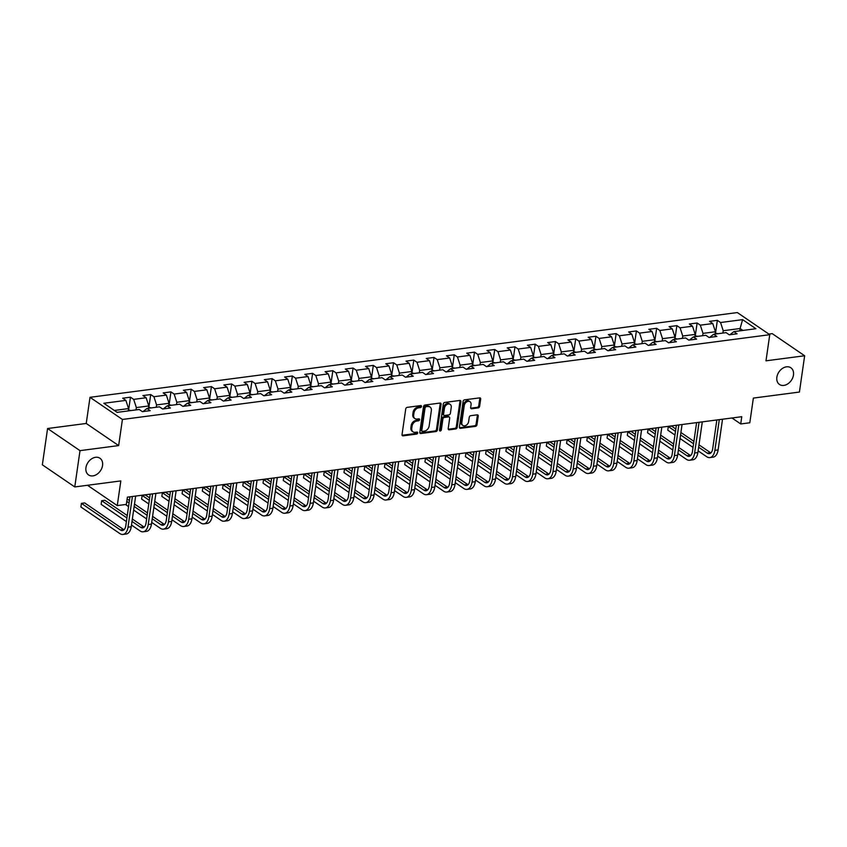 <?xml version="1.0" encoding="UTF-8"?>
<svg xmlns="http://www.w3.org/2000/svg" width="847" height="847" viewBox="0 0 847 847"><rect width="100%" height="100%" fill="white"/><g stroke="black" fill="none" stroke-linecap="round" stroke-linejoin="round"><path stroke-width="1.27" d="M421.488 406.465A1.08 0.805 124.3 0 0 420.747 405.575L407.216 407.354A1.546 1.143 124.3 0 0 405.734 408.942L402.039 434.596A1.546 1.143 124.3 0 0 403.108 435.856L416.639 434.077A1.08 0.805 124.3 0 0 416.925 432.086L415.178 432.319A4.966 3.674 124.3 0 1 413.029 431.854A4.966 3.674 124.3 0 1 411.758 428.286L412.066 426.147A4.966 3.674 124.3 0 1 416.798 421.054L418.545 420.832A1.08 0.805 124.3 0 0 418.831 418.831L417.084 419.064A4.966 3.674 124.3 0 1 414.945 418.598A4.966 3.674 124.3 0 1 413.664 415.041L413.971 412.902A4.966 3.674 124.3 0 1 418.704 407.809L420.461 407.576A1.08 0.805 124.3 0 0 421.488 406.465M414.945 418.598L414.067 418.005A4.966 3.674 124.3 0 1 412.785 414.437L413.092 412.298A4.966 3.674 124.3 0 1 417.825 407.206L419.583 406.973A1.08 0.805 124.3 0 0 420.62 405.597M402.103 435.263A1.546 1.143 124.3 0 0 402.23 435.252L415.761 433.484A1.08 0.805 124.3 0 0 416.798 432.108M413.029 431.854L412.161 431.25A4.966 3.674 124.3 0 1 410.88 427.693L411.187 425.554A4.966 3.674 124.3 0 1 415.919 420.461L417.666 420.228A1.08 0.805 124.3 0 0 418.714 418.852M776.868 377.201A10.111 7.485 124.3 0 0 779.473 384.464A10.111 7.485 124.3 0 0 787.922 383.786A10.111 7.485 124.3 0 0 793.47 375.03A10.111 7.485 124.3 0 0 790.865 367.767A10.111 7.485 124.3 0 0 782.416 368.445A10.111 7.485 124.3 0 0 776.868 377.201M85.949 467.671A10.111 7.485 124.3 0 0 88.554 474.934A10.111 7.485 124.3 0 0 97.003 474.256A10.111 7.485 124.3 0 0 102.551 465.501A10.111 7.485 124.3 0 0 99.946 458.238A10.111 7.485 124.3 0 0 91.497 458.915A10.111 7.485 124.3 0 0 85.949 467.671M478.153 407.915A1.546 1.143 124.3 0 0 479.635 406.327L480.673 399.128A1.546 1.143 124.3 0 0 479.603 397.878L464.58 399.837A1.546 1.143 124.3 0 0 463.097 401.436L459.402 427.079A1.546 1.143 124.3 0 0 460.472 428.338L475.495 426.369A1.546 1.143 124.3 0 0 476.977 424.781L478.227 416.089A1.546 1.143 124.3 0 0 477.157 414.829L470.731 415.676A1.546 1.143 124.3 0 0 469.249 417.264L468.635 421.573A4.15 3.07 124.3 0 1 466.348 425.173A4.15 3.07 124.3 0 1 462.886 425.448A4.15 3.07 124.3 0 1 461.816 422.473L464.251 405.586A4.15 3.07 124.3 0 1 466.528 401.986A4.15 3.07 124.3 0 1 470 401.711A4.15 3.07 124.3 0 1 471.059 404.686L470.657 407.502A1.546 1.143 124.3 0 0 471.726 408.762L478.153 407.915L477.285 407.322A1.546 1.143 124.3 0 0 478.756 405.734L479.794 398.535A1.546 1.143 124.3 0 0 479.741 397.868M79.999 450.646L118.654 445.586L86.235 423.458L47.58 428.518L79.999 450.646L74.769 486.94L120.825 480.916L117.267 505.595L126.351 504.399L127.389 497.147L741.771 416.703L740.733 423.955L749.807 422.769L753.364 398.09L799.42 392.055L804.65 355.761L772.231 333.633L768.854 334.078M118.654 445.586L122.423 419.456L769.754 334.692L765.995 360.822L804.65 355.761M441.075 404.315A1.546 1.143 124.3 0 0 440.006 403.056L424.982 405.025A1.546 1.143 124.3 0 0 423.5 406.613L419.805 432.266A1.546 1.143 124.3 0 0 420.874 433.526L435.898 431.557A1.546 1.143 124.3 0 0 437.37 429.969L441.075 404.315L440.196 403.723A1.546 1.143 124.3 0 0 440.133 403.045M444.781 402.431L459.805 400.462A1.546 1.143 124.3 0 1 460.874 401.722L457.179 427.375A1.546 1.143 124.3 0 1 455.697 428.963L449.27 429.81A1.546 1.143 124.3 0 1 448.201 428.55L449.693 418.143A1.546 1.143 124.3 0 0 448.624 416.893L444.368 417.444A1.546 1.143 124.3 0 0 442.886 419.043L441.329 429.874A1.08 0.805 124.3 0 1 439.54 430.107L443.299 404.03A1.546 1.143 124.3 0 1 444.781 402.431M74.769 486.94L42.35 464.812L47.58 428.518M122.423 419.456L90.004 397.317L737.335 312.564L769.754 334.692M715.514 333.115L717.356 320.346L709.574 321.362L712.772 323.543L700.321 325.174L697.123 322.993L689.331 324.009L692.528 326.201L680.077 327.831L676.88 325.64L669.098 326.667L672.296 328.848L659.845 330.478L656.647 328.297L648.866 329.314L652.063 331.495L639.601 333.125L636.404 330.944L628.622 331.96L631.82 334.142L619.369 335.783L616.171 333.591L608.39 334.618L611.587 336.799L599.125 338.429L595.928 336.248L588.146 337.265L591.344 339.446L578.893 341.076L575.695 338.895L567.913 339.912L571.111 342.093L558.66 343.723L555.463 341.542L547.67 342.559L550.868 344.75L538.417 346.381L535.219 344.189L527.437 345.216L530.635 347.397L518.184 349.028L514.987 346.847L507.205 347.863L510.402 350.044L497.941 351.674L494.743 349.493L486.961 350.51L490.159 352.691L477.708 354.321L474.511 352.14L466.729 353.167L469.926 355.348L457.465 356.979L454.267 354.798L446.485 355.814L449.683 357.995L437.232 359.626L434.035 357.445L426.253 358.461L429.45 360.642L416.999 362.272L413.802 360.091L406.009 361.108L409.207 363.299L396.756 364.93L393.559 362.738L385.777 363.765L388.974 365.946L376.523 367.577L373.326 365.396L365.533 366.412L368.741 368.593L356.28 370.224L353.083 368.043L345.301 369.059L348.498 371.24L336.047 372.871L332.85 370.69L325.068 371.706L328.265 373.898L315.804 375.528L312.607 373.347L304.825 374.363L308.022 376.544L295.571 378.175L292.374 375.994L284.592 377.01L287.789 379.191L275.339 380.822L272.141 378.641L264.349 379.657L267.546 381.849L255.095 383.479L251.898 381.288L244.116 382.315L247.313 384.496L234.863 386.126L231.665 383.945L223.873 384.962L227.081 387.143L214.619 388.773L211.422 386.592L203.64 387.608L206.837 389.789L194.387 391.42L191.189 389.239L183.407 390.255L186.605 392.447L174.143 394.077L170.946 391.886L163.164 392.913L166.361 395.094L153.91 396.724L150.713 394.543L142.931 395.56L146.129 397.741L133.678 399.371L130.47 397.19L122.688 398.206L125.885 400.387L103.832 403.278L117.151 412.373L139.204 409.482L142.402 411.663L150.184 410.647L146.986 408.466L143.027 411.589M717.356 320.346L720.553 322.527L742.607 319.637L755.926 328.731L733.873 331.622L737.07 333.803L729.288 334.819L726.091 332.638L713.64 334.269L716.837 336.45L709.045 337.477L705.847 335.285L693.397 336.915L696.594 339.107L688.812 340.123L685.615 337.942L673.164 339.573L676.361 341.754L668.579 342.77L665.382 340.589L652.921 342.22L656.118 344.401L648.336 345.417L645.139 343.236L632.688 344.867L635.885 347.048L628.103 348.075L624.906 345.894L612.445 347.524L615.642 349.705L607.86 350.722L604.663 348.541L592.212 350.171L595.409 352.352L587.627 353.368L584.43 351.187L571.979 352.818L575.177 354.999L567.384 356.026L564.187 353.834L551.736 355.465L554.933 357.656L547.151 358.673L543.954 356.492L531.503 358.122L534.701 360.303L526.919 361.32L523.711 359.139L511.26 360.769L514.457 362.95L506.675 363.966L503.478 361.785L491.027 363.416L494.225 365.597L486.443 366.624L483.245 364.432L470.784 366.063L473.981 368.254L466.199 369.271L463.002 367.09L450.551 368.72L453.748 370.901L445.967 371.918L442.769 369.737L430.308 371.367L433.516 373.548L425.723 374.575L422.526 372.384L410.075 374.014L413.272 376.206L405.491 377.222L402.293 375.041L389.842 376.671L393.04 378.853L385.258 379.869L382.05 377.688L369.599 379.318L372.796 381.499L365.015 382.516L361.817 380.335L349.366 381.965L352.564 384.146L344.782 385.173L341.585 382.982L329.123 384.612L332.32 386.804L324.539 387.82L321.341 385.639L308.89 387.27L312.088 389.451L304.306 390.467L301.108 388.286L288.647 389.916L291.855 392.097L284.063 393.114L280.865 390.933L268.414 392.563L271.612 394.744L263.83 395.771L260.632 393.59L248.182 395.221L251.379 397.402L243.587 398.418L240.389 396.237L227.938 397.868L231.136 400.049L223.354 401.065L220.156 398.884L207.706 400.515L210.903 402.696L203.121 403.723L199.924 401.531L187.462 403.161L190.66 405.353L182.878 406.369L179.68 404.188L167.23 405.819L170.427 408L162.645 409.016L159.448 406.835L146.986 408.466M702.65 335.708L702.989 333.379L715.44 331.749L715.101 334.078M715.44 331.749L712.772 323.543M702.989 333.379L700.321 325.174M713.64 334.269L709.67 337.392M682.407 338.355L682.746 336.026L695.196 334.396L694.868 336.725M695.196 334.396L692.528 326.201M682.746 336.026L680.077 327.831M693.397 336.915L689.426 340.039M662.174 341.013L662.513 338.673L674.964 337.042L674.625 339.382M674.964 337.042L672.296 328.848M662.513 338.673L659.845 330.478M673.164 339.573L669.194 342.696M641.941 343.66L642.27 341.33L654.731 339.7L654.392 342.029M654.731 339.7L652.063 331.495M642.27 341.33L639.601 333.125M652.921 342.22L648.95 345.343M621.698 346.307L622.037 343.977L634.488 342.347L634.149 344.676M634.488 342.347L631.82 334.142M622.037 343.977L619.369 335.783M632.688 344.867L628.718 347.99M601.465 348.953L601.793 346.624L614.255 344.994L613.916 347.323M614.255 344.994L611.587 336.799M601.793 346.624L599.125 338.429M612.445 347.524L608.485 350.637M581.222 351.611L581.561 349.282L594.012 347.651L593.683 349.98M594.012 347.651L591.344 339.446M581.561 349.282L578.893 341.076M592.212 350.171L588.242 353.294M560.989 354.258L561.328 351.928L573.779 350.298L573.44 352.627M573.779 350.298L571.111 342.093M561.328 351.928L558.66 343.723M571.979 352.818L568.009 355.941M540.746 356.905L541.085 354.575L553.536 352.945L553.207 355.274M553.536 352.945L550.868 344.75M541.085 354.575L538.417 346.381M551.736 355.465L547.765 358.588M520.513 359.562L520.852 357.222L533.303 355.592L532.964 357.921M533.303 355.592L530.635 347.397M520.852 357.222L518.184 349.028M531.503 358.122L527.533 361.235M500.281 362.209L500.609 359.88L513.07 358.249L512.731 360.578M513.07 358.249L510.402 350.044M500.609 359.88L497.941 351.674M511.26 360.769L507.289 363.892M480.037 364.856L480.376 362.527L492.827 360.896L492.488 363.225M492.827 360.896L490.159 352.691M480.376 362.527L477.708 354.321M491.027 363.416L487.057 366.539M459.805 367.503L460.133 365.173L472.594 363.543L472.255 365.872M472.594 363.543L469.926 355.348M460.133 365.173L457.465 356.979M470.784 366.063L466.813 369.186M439.561 370.16L439.9 367.831L452.351 366.19L452.023 368.53M452.351 366.19L449.683 357.995M439.9 367.831L437.232 359.626M450.551 368.72L446.581 371.844M419.329 372.807L419.667 370.478L432.118 368.847L431.779 371.177M432.118 368.847L429.45 360.642M419.667 370.478L416.999 362.272M430.308 371.367L426.348 374.49M399.085 375.454L399.424 373.125L411.875 371.494L411.547 373.823M411.875 371.494L409.207 363.299M399.424 373.125L396.756 364.93M410.075 374.014L406.105 377.137M378.853 378.101L379.191 375.772L391.642 374.141L391.303 376.47M391.642 374.141L388.974 365.946M379.191 375.772L376.523 367.577M389.842 376.671L385.872 379.784M358.62 380.758L358.948 378.429L371.41 376.799L371.071 379.128M371.41 376.799L368.741 368.593M358.948 378.429L356.28 370.224M369.599 379.318L365.629 382.442M338.377 383.405L338.715 381.076L351.166 379.445L350.827 381.775M351.166 379.445L348.498 371.24M338.715 381.076L336.047 372.871M349.366 381.965L345.396 385.089M318.144 386.052L318.472 383.723L330.933 382.092L330.595 384.422M330.933 382.092L328.265 373.898M318.472 383.723L315.804 375.528M329.123 384.612L325.153 387.735M297.9 388.709L298.239 386.37L310.69 384.739L310.362 387.079M310.69 384.739L308.022 376.544M298.239 386.37L295.571 378.175M308.89 387.27L304.92 390.393M277.668 391.356L278.007 389.027L290.457 387.397L290.119 389.726M290.457 387.397L287.789 379.191M278.007 389.027L275.339 380.822M288.647 389.916L284.687 393.04M257.424 394.003L257.763 391.674L270.214 390.043L269.886 392.373M270.214 390.043L267.546 381.849M257.763 391.674L255.095 383.479M268.414 392.563L264.444 395.687M237.192 396.65L237.531 394.321L249.981 392.69L249.643 395.02M249.981 392.69L247.313 384.496M237.531 394.321L234.863 386.126M248.182 395.221L244.211 398.334M216.959 399.308L217.287 396.978L229.749 395.348L229.41 397.677M229.749 395.348L227.081 387.143M217.287 396.978L214.619 388.773M227.938 397.868L223.968 400.991M196.716 401.954L197.055 399.625L209.505 397.995L209.167 400.324M209.505 397.995L206.837 389.789M197.055 399.625L194.387 391.42M207.706 400.515L203.735 403.638M176.483 404.601L176.811 402.272L189.273 400.642L188.934 402.971M189.273 400.642L186.605 392.447M176.811 402.272L174.143 394.077M187.462 403.161L183.492 406.285M156.24 407.259L156.579 404.919L169.029 403.288L168.691 405.628M169.029 403.288L166.361 395.094M156.579 404.919L153.91 396.724M167.23 405.819L163.259 408.942M136.007 409.906L136.346 407.576L148.797 405.946L148.458 408.275M148.797 405.946L146.129 397.741M136.346 407.576L133.678 399.371M114.345 410.456L128.553 408.593L128.225 410.922M128.553 408.593L125.885 400.387M86.235 423.458L90.004 397.317M731.977 417.984L740.733 423.955M87.506 485.278L117.267 505.595M739.749 330.849L740.087 328.52L723.222 330.732L722.883 333.062M742.893 330.436L740.087 328.52L742.607 319.637M723.222 330.732L720.553 322.527M733.873 331.622L729.902 334.745M128.638 409.959L130.47 397.19M148.871 407.312L150.713 394.543M169.114 404.665L170.946 391.886M189.347 402.007L191.189 389.239M209.58 399.361L211.422 386.592M229.823 396.714L231.665 383.945M250.056 394.067L251.898 381.288M270.299 391.409L272.141 378.641M290.532 388.762L292.374 375.994M310.775 386.116L312.607 373.347M331.008 383.458L332.85 370.69M351.24 380.811L353.083 368.043M371.484 378.164L373.326 365.396M391.716 375.517L393.559 362.738M411.96 372.86L413.802 360.091M432.192 370.213L434.035 357.445M452.436 367.566L454.267 354.798M472.668 364.909L474.511 352.14M492.901 362.262L494.743 349.493M513.144 359.615L514.987 346.847M533.377 356.968L535.219 344.189M553.62 354.311L555.463 341.542M573.853 351.664L575.695 338.895M594.096 349.017L595.928 336.248M614.329 346.359L616.171 333.591M634.562 343.713L636.404 330.944M654.805 341.066L656.647 328.297M675.038 338.419L676.88 325.64M695.281 335.761L697.123 322.993M419.858 432.933A1.546 1.143 124.3 0 0 419.996 432.933L435.019 430.964A1.546 1.143 124.3 0 0 436.501 429.365L440.196 403.723M426.094 406.835A1.08 0.805 124.3 0 0 425.056 407.947L421.806 430.467A1.08 0.805 124.3 0 0 422.558 431.345L424.4 431.102A4.966 3.674 124.3 0 0 429.133 426.009L431.356 410.626A4.966 3.674 124.3 0 0 430.075 407.058A4.966 3.674 124.3 0 0 427.936 406.592L425.215 406.242A1.08 0.805 124.3 0 0 424.178 407.354L425.056 407.947M422.092 431.25L421.213 430.647A1.08 0.805 124.3 0 1 420.938 429.874L424.178 407.354M430.075 407.058L429.196 406.465A4.966 3.674 124.3 0 0 427.057 405.999L427.936 406.592M425.215 406.242L427.057 405.999M448.254 429.217A1.546 1.143 124.3 0 0 448.391 429.207L454.818 428.37A1.546 1.143 124.3 0 0 456.3 426.782L459.995 401.129A1.546 1.143 124.3 0 0 459.932 400.462M449.302 417.031L448.423 416.438A1.546 1.143 124.3 0 0 447.756 416.29L443.489 416.851A1.546 1.143 124.3 0 0 442.007 418.439L440.451 429.27L441.329 429.874M439.54 430.361A1.08 0.805 124.3 0 0 440.451 429.27M451.25 407.354A4.15 3.07 124.3 0 0 450.18 404.379A4.15 3.07 124.3 0 0 446.718 404.654A4.15 3.07 124.3 0 0 444.442 408.243L443.584 414.194A1.546 1.143 124.3 0 0 444.654 415.454L448.921 414.892A1.546 1.143 124.3 0 0 450.392 413.304L451.25 407.354M450.18 404.379L449.312 403.775A4.15 3.07 124.3 0 0 445.84 404.051A4.15 3.07 124.3 0 0 443.563 407.651L444.442 408.243M443.987 415.305L443.108 414.712A1.546 1.143 124.3 0 1 442.706 413.601L443.563 407.651M470.72 408.169A1.546 1.143 124.3 0 0 470.847 408.159L477.285 407.322M470 401.711L469.122 401.107A4.15 3.07 124.3 0 0 465.649 401.393A4.15 3.07 124.3 0 0 463.373 404.982L464.251 405.586M462.886 425.448L462.007 424.845A4.15 3.07 124.3 0 1 460.937 421.87L463.373 404.982M459.466 427.756A1.546 1.143 124.3 0 0 459.593 427.746L474.616 425.776A1.546 1.143 124.3 0 0 476.099 424.188L477.348 415.496A1.546 1.143 124.3 0 0 477.295 414.818M131.137 410.541L128.352 410.001M123.99 529.756A7.898 4.426 82.5 0 1 123.609 529.534L84.668 502.938L81.418 503.362L80.899 506.993L119.851 533.578A11.847 6.638 -97.5 0 0 122.953 534.436A11.847 6.638 -97.5 0 0 127.992 527.183L132.407 496.49M122.953 534.436L126.192 534.012A11.847 6.638 -97.5 0 0 131.232 526.76L135.658 496.067M129.962 496.808L125.801 525.691A7.898 4.426 82.5 0 1 122.444 530.529A7.898 4.426 82.5 0 1 120.369 529.957L81.418 503.362L80.899 506.993M151.369 407.894L148.596 407.343M171.602 405.247L168.828 404.697M131.476 525.055L140.083 530.931A11.847 6.638 -97.5 0 0 143.196 531.789A11.847 6.638 -97.5 0 0 148.225 524.526L152.651 493.833M143.196 531.789L146.436 531.365A11.847 6.638 -97.5 0 0 151.465 524.102L155.89 493.409M150.194 494.161L146.033 523.033A7.898 4.426 82.5 0 1 142.677 527.872A7.898 4.426 82.5 0 1 140.602 527.3L131.994 521.424M144.223 527.109A7.898 4.426 82.5 0 1 143.852 526.876L132.344 519.02M127.262 515.548L104.901 500.291L101.661 500.715L101.142 504.346L126.383 521.583M126.912 517.951L101.661 500.715L101.142 504.346M151.708 522.408L160.316 528.284A11.847 6.638 -97.5 0 0 163.429 529.142A11.847 6.638 -97.5 0 0 168.458 521.879L172.883 491.186M163.429 529.142L166.668 528.719A11.847 6.638 -97.5 0 0 171.708 521.456L176.123 490.762M170.438 491.514L166.266 520.386A7.898 4.426 82.5 0 1 162.92 525.225A7.898 4.426 82.5 0 1 160.845 524.653L152.238 518.777M164.466 524.462A7.898 4.426 82.5 0 1 164.085 524.229L152.576 516.374M147.494 512.901L134.504 504.039M129.422 500.566L127.124 498.999M147.145 515.304L134.154 506.432M129.072 502.959L126.775 501.403M125.504 504.516L128.543 506.591M133.635 510.063L146.626 518.936M191.846 402.59L189.072 402.05M212.078 399.943L209.304 399.403M232.322 397.296L229.537 396.745M171.952 519.762L180.559 525.638A11.847 6.638 -97.5 0 0 183.661 526.495A11.847 6.638 -97.5 0 0 188.701 519.232L193.127 488.539M183.661 526.495L186.912 526.061A11.847 6.638 -97.5 0 0 191.941 518.809L196.366 488.116M190.67 488.857L186.509 517.739A7.898 4.426 82.5 0 1 183.153 522.578A7.898 4.426 82.5 0 1 181.078 522.006L172.47 516.13M184.699 521.805A7.898 4.426 82.5 0 1 184.328 521.583L172.82 513.727M167.727 510.254L154.747 501.382M149.654 497.909L145.377 494.997L142.137 495.421L141.608 499.042L148.786 503.944M167.388 512.657L154.398 503.785M149.305 500.312L142.137 495.421L141.608 499.042M153.868 507.417L166.859 516.289M192.184 517.104L200.792 522.98A11.847 6.638 -97.5 0 0 203.905 523.838A11.847 6.638 -97.5 0 0 208.934 516.585L213.359 485.892M203.905 523.838L207.144 523.414A11.847 6.638 -97.5 0 0 212.184 516.162L216.599 485.469M210.903 486.21L206.742 515.082A7.898 4.426 82.5 0 1 203.386 519.92A7.898 4.426 82.5 0 1 201.321 519.359L192.714 513.473M204.942 519.158A7.898 4.426 82.5 0 1 204.561 518.925L193.052 511.08M187.97 507.607L174.98 498.735M169.887 495.262L165.62 492.34L162.37 492.763L161.851 496.395L169.019 501.297M187.621 510L174.63 501.138M169.548 497.665L162.37 492.763L161.851 496.395M174.111 504.77L187.102 513.631M212.428 514.457L221.035 520.333A11.847 6.638 -97.5 0 0 224.137 521.191A11.847 6.638 -97.5 0 0 229.177 513.928L233.592 483.235M224.137 521.191L227.388 520.767A11.847 6.638 -97.5 0 0 232.417 513.504L236.842 482.811M231.146 483.563L226.985 512.435A7.898 4.426 82.5 0 1 223.629 517.273A7.898 4.426 82.5 0 1 221.554 516.702L212.946 510.826M225.175 516.511A7.898 4.426 82.5 0 1 224.804 516.278L213.296 508.422M208.203 504.95L195.212 496.088M190.13 492.615L185.853 489.693L182.613 490.117L182.084 493.748L189.262 498.639M207.864 507.353L194.874 498.491M189.781 495.019L182.613 490.117L182.084 493.748M194.344 502.112L207.335 510.985M232.66 511.81L241.268 517.686A11.847 6.638 -97.5 0 0 244.381 518.544A11.847 6.638 -97.5 0 0 249.41 511.281L253.835 480.588M244.381 518.544L247.62 518.12A11.847 6.638 -97.5 0 0 252.65 510.857L257.075 480.164M251.379 480.905L247.218 509.788A7.898 4.426 82.5 0 1 243.862 514.627A7.898 4.426 82.5 0 1 241.797 514.055L233.19 508.179M245.418 513.854A7.898 4.426 82.5 0 1 245.037 513.631L233.528 505.775M228.446 502.303L215.456 493.43M210.363 489.958L206.086 487.046L202.846 487.47L202.327 491.101L209.495 495.993M228.097 504.706L215.106 495.834M210.024 492.361L202.846 487.47L202.327 491.101M214.587 499.465L227.578 508.338M252.904 509.153L261.511 515.04A11.847 6.638 -97.5 0 0 264.613 515.887A11.847 6.638 -97.5 0 0 269.653 508.634L274.068 477.941M264.613 515.887L267.853 515.463A11.847 6.638 -97.5 0 0 272.893 508.211L277.318 477.517M271.622 478.259L267.461 507.141A7.898 4.426 82.5 0 1 264.105 511.98A7.898 4.426 82.5 0 1 262.03 511.408L253.422 505.532M265.651 511.207A7.898 4.426 82.5 0 1 265.27 510.985L253.772 503.129M248.679 499.656L235.688 490.784M230.606 487.311L226.329 484.389L223.089 484.823L222.56 488.444L229.738 493.346M248.33 502.059L235.35 493.187M230.257 489.714L223.089 484.823L222.56 488.444M234.82 496.818L247.811 505.68M273.136 506.506L281.744 512.382A11.847 6.638 -97.5 0 0 284.857 513.24A11.847 6.638 -97.5 0 0 289.886 505.987L294.311 475.283M284.857 513.24L288.096 512.816A11.847 6.638 -97.5 0 0 293.126 505.553L297.551 474.86M291.855 475.612L287.694 504.484A7.898 4.426 82.5 0 1 284.338 509.322A7.898 4.426 82.5 0 1 282.263 508.751L273.655 502.874M285.884 508.56A7.898 4.426 82.5 0 1 285.513 508.327L274.005 500.471M268.923 496.998L255.932 488.137M250.839 484.664L246.562 481.742L243.322 482.165L242.803 485.797L249.971 490.699M268.573 499.402L255.582 490.54M250.49 487.067L243.322 482.165L242.803 485.797M255.063 494.172L268.044 503.033M293.369 503.859L301.987 509.735A11.847 6.638 -97.5 0 0 305.089 510.593A11.847 6.638 -97.5 0 0 310.118 503.33L314.544 472.637M305.089 510.593L308.329 510.169A11.847 6.638 -97.5 0 0 313.369 502.906L317.784 472.213M312.098 472.965L307.937 501.837A7.898 4.426 82.5 0 1 304.581 506.675A7.898 4.426 82.5 0 1 302.506 506.104L293.898 500.228M306.127 505.913A7.898 4.426 82.5 0 1 305.746 505.68L294.248 497.824M289.155 494.352L276.164 485.49M271.082 482.017L266.805 479.095L263.555 479.518L263.036 483.15L270.214 488.041M288.806 496.755L275.815 487.883M270.733 484.41L263.555 479.518L263.036 483.15M275.296 491.514L288.287 500.386M313.612 501.212L322.22 507.088A11.847 6.638 -97.5 0 0 325.322 507.946A11.847 6.638 -97.5 0 0 330.362 500.683L334.787 469.99M325.322 507.946L328.572 507.512A11.847 6.638 -97.5 0 0 333.602 500.259L338.027 469.566M332.331 470.307L328.17 499.19A7.898 4.426 82.5 0 1 324.814 504.029A7.898 4.426 82.5 0 1 322.739 503.457L314.131 497.581M326.36 503.256A7.898 4.426 82.5 0 1 325.989 503.033L314.481 495.177M309.388 491.705L296.408 482.832M291.315 479.36L287.038 476.448L283.798 476.872L283.269 480.493L290.447 485.395M309.049 494.108L296.058 485.236M290.966 481.763L283.798 476.872L283.269 480.493M295.529 488.867L308.52 497.74M333.845 498.555L342.453 504.431A11.847 6.638 -97.5 0 0 345.565 505.288A11.847 6.638 -97.5 0 0 350.594 498.036L355.02 467.343M345.565 505.288L348.805 504.865A11.847 6.638 -97.5 0 0 353.845 497.613L358.26 466.919M352.564 467.66L348.403 496.533A7.898 4.426 82.5 0 1 345.047 501.382A7.898 4.426 82.5 0 1 342.982 500.81L334.374 494.934M346.603 500.609A7.898 4.426 82.5 0 1 346.222 500.376L334.713 492.531M329.631 489.058L316.64 480.185M311.548 476.713L307.281 473.791L304.031 474.214L303.512 477.846L310.68 482.748M329.282 491.451L316.291 482.589M311.209 479.116L304.031 474.214L303.512 477.846M315.772 486.22L328.763 495.082M354.088 495.908L362.696 501.784A11.847 6.638 -97.5 0 0 365.798 502.642A11.847 6.638 -97.5 0 0 370.838 495.379L375.253 464.685M365.798 502.642L369.048 502.218A11.847 6.638 -97.5 0 0 374.078 494.955L378.503 464.262M372.807 465.014L368.646 493.886A7.898 4.426 82.5 0 1 365.29 498.724A7.898 4.426 82.5 0 1 363.215 498.152L354.607 492.276M366.836 497.962A7.898 4.426 82.5 0 1 366.465 497.729L354.957 489.873M349.864 486.4L336.873 477.539M331.791 474.066L327.514 471.144L324.274 471.567L323.745 475.199L330.923 480.09M349.525 488.804L336.534 479.942M331.442 476.469L324.274 471.567L323.745 475.199M336.005 483.563L348.996 492.435M374.321 493.261L382.929 499.137A11.847 6.638 -97.5 0 0 386.041 499.995A11.847 6.638 -97.5 0 0 391.07 492.732L395.496 462.038M386.041 499.995L389.281 499.571A11.847 6.638 -97.5 0 0 394.31 492.308L398.736 461.615M393.04 462.356L388.879 491.239A7.898 4.426 82.5 0 1 385.523 496.077A7.898 4.426 82.5 0 1 383.458 495.506L374.85 489.63M387.079 495.304A7.898 4.426 82.5 0 1 386.698 495.082L375.189 487.226M370.107 483.753L357.116 474.881M352.024 471.408L347.746 468.497L344.507 468.92L343.988 472.552L351.156 477.443M369.758 486.157L356.767 477.285M351.685 473.812L344.507 468.92L343.988 472.552M356.248 480.916L369.239 489.788M394.564 490.604L403.172 496.49A11.847 6.638 -97.5 0 0 406.274 497.337A11.847 6.638 -97.5 0 0 411.314 490.085L415.729 459.392M406.274 497.337L409.514 496.914A11.847 6.638 -97.5 0 0 414.554 489.661L418.979 458.968M413.283 459.709L409.122 488.592A7.898 4.426 82.5 0 1 405.766 493.43A7.898 4.426 82.5 0 1 403.691 492.859L395.083 486.983M407.312 492.658A7.898 4.426 82.5 0 1 406.931 492.435L395.433 484.579M390.34 481.107L377.349 472.234M372.267 468.762L367.99 465.839L364.75 466.274L364.221 469.894L371.399 474.796M389.991 483.51L377.01 474.638M371.918 471.165L364.75 466.274L364.221 469.894M376.481 478.269L389.472 487.131M414.797 487.957L423.405 493.833A11.847 6.638 -97.5 0 0 426.517 494.69A11.847 6.638 -97.5 0 0 431.547 487.438L435.972 456.745M426.517 494.69L429.757 494.267A11.847 6.638 -97.5 0 0 434.786 487.004L439.212 456.311M433.516 457.062L429.355 485.934A7.898 4.426 82.5 0 1 425.999 490.773A7.898 4.426 82.5 0 1 423.934 490.201L415.316 484.325M427.544 490.011A7.898 4.426 82.5 0 1 427.174 489.778L415.665 481.922M410.583 478.449L397.592 469.587M392.5 466.115L388.222 463.193L384.983 463.616L384.464 467.248L391.632 472.15M410.234 480.852L397.243 471.991M392.15 468.518L384.983 463.616L384.464 467.248M396.724 475.622L409.715 484.484M435.03 485.31L443.648 491.186A11.847 6.638 -97.5 0 0 446.75 492.043A11.847 6.638 -97.5 0 0 451.779 484.78L456.205 454.087M446.75 492.043L449.99 491.62A11.847 6.638 -97.5 0 0 455.03 484.357L459.455 453.664M453.759 454.416L449.598 483.288A7.898 4.426 82.5 0 1 446.242 488.126A7.898 4.426 82.5 0 1 444.167 487.554L435.559 481.678M447.788 487.364A7.898 4.426 82.5 0 1 447.407 487.131L435.909 479.275M430.816 475.802L417.825 466.941M412.743 463.468L408.466 460.546L405.215 460.969L404.697 464.601L411.875 469.492M430.467 478.206L417.476 469.344M412.394 465.861L405.215 460.969L404.697 464.601M416.957 472.965L429.948 481.837M455.273 482.663L463.881 488.539A11.847 6.638 -97.5 0 0 466.983 489.397A11.847 6.638 -97.5 0 0 472.023 482.134L476.448 451.44M466.983 489.397L470.233 488.963A11.847 6.638 -97.5 0 0 475.262 481.71L479.688 451.017M473.992 451.758L469.831 480.641A7.898 4.426 82.5 0 1 466.475 485.479A7.898 4.426 82.5 0 1 464.4 484.908L455.792 479.031M468.02 484.706A7.898 4.426 82.5 0 1 467.65 484.484L456.141 476.628M451.049 473.155L438.068 464.283M432.976 460.81L428.698 457.899L425.459 458.322L424.929 461.954L432.108 466.845M450.71 475.559L437.719 466.686M432.626 463.214L425.459 458.322L424.929 461.954M437.19 470.318L450.18 479.19M475.506 480.005L484.113 485.882A11.847 6.638 -97.5 0 0 487.226 486.739A11.847 6.638 -97.5 0 0 492.255 479.487L496.681 448.794M487.226 486.739L490.466 486.316A11.847 6.638 -97.5 0 0 495.506 479.063L499.921 448.37M494.225 449.111L490.064 477.983A7.898 4.426 82.5 0 1 486.707 482.832A7.898 4.426 82.5 0 1 484.643 482.261L476.035 476.385M488.264 482.059A7.898 4.426 82.5 0 1 487.883 481.837L476.374 473.981M471.292 470.509L458.301 461.636M453.209 458.163L448.942 455.241L445.691 455.665L445.173 459.296L452.34 464.198M470.943 472.912L457.952 464.04M452.87 460.567L445.691 455.665L445.173 459.296M457.433 467.671L470.424 476.533M495.749 477.359L504.357 483.235A11.847 6.638 -97.5 0 0 507.459 484.092A11.847 6.638 -97.5 0 0 512.499 476.829L516.914 446.136M507.459 484.092L510.709 483.669A11.847 6.638 -97.5 0 0 515.738 476.406L520.164 445.713M514.468 446.464L510.307 475.336A7.898 4.426 82.5 0 1 506.951 480.175A7.898 4.426 82.5 0 1 504.876 479.603L496.268 473.727M508.496 479.413A7.898 4.426 82.5 0 1 508.126 479.18L496.617 471.324M491.525 467.851L478.534 458.989M473.452 455.517L469.174 452.594L465.935 453.018L465.405 456.649L472.584 461.541M491.186 470.254L478.195 461.393M473.102 457.92L465.935 453.018L465.405 456.649M477.666 465.014L490.657 473.886M515.982 474.712L524.589 480.588A11.847 6.638 -97.5 0 0 527.702 481.445A11.847 6.638 -97.5 0 0 532.731 474.182L537.157 443.489M527.702 481.445L530.942 481.022A11.847 6.638 -97.5 0 0 535.971 473.759L540.397 443.066M534.701 443.807L530.54 472.69A7.898 4.426 82.5 0 1 527.183 477.528A7.898 4.426 82.5 0 1 525.119 476.956L516.511 471.08M528.74 476.766A7.898 4.426 82.5 0 1 528.359 476.533L516.85 468.677M511.768 465.204L498.777 456.342M493.685 452.859L489.407 449.948L486.167 450.371L485.649 454.003L492.816 458.894M511.419 467.608L498.428 458.735M493.346 455.263L486.167 450.371L485.649 454.003M497.909 462.367L510.9 471.239M536.225 472.065L544.833 477.941A11.847 6.638 -97.5 0 0 547.935 478.788A11.847 6.638 -97.5 0 0 552.975 471.535L557.39 440.842M547.935 478.788L551.175 478.364A11.847 6.638 -97.5 0 0 556.214 471.112L560.64 440.419M554.944 441.16L550.783 470.043A7.898 4.426 82.5 0 1 547.427 474.881A7.898 4.426 82.5 0 1 545.352 474.309L536.744 468.433M548.972 474.108A7.898 4.426 82.5 0 1 548.591 473.886L537.093 466.03M532.001 462.557L519.01 453.685M513.928 450.212L509.65 447.29L506.411 447.724L505.881 451.345L513.06 456.247M531.662 464.961L518.671 456.088M513.578 452.616L506.411 447.724L505.881 451.345M518.142 459.72L531.133 468.582M252.554 394.638L249.78 394.099M272.798 391.992L270.013 391.452M293.03 389.345L290.256 388.794M313.263 386.698L310.489 386.147M333.506 384.04L330.732 383.5M353.739 381.394L350.965 380.854M373.982 378.747L371.198 378.196M394.215 376.089L391.441 375.549M414.458 373.442L411.674 372.902M434.691 370.795L431.917 370.245M454.934 368.149L452.15 367.598M475.167 365.491L472.393 364.951M495.4 362.844L492.626 362.304M515.643 360.197L512.859 359.647M535.876 357.54L533.102 357M556.119 354.893L553.335 354.353M576.352 352.246L573.578 351.696M596.595 349.599L593.811 349.049M556.458 469.407L565.065 475.283A11.847 6.638 -97.5 0 0 568.178 476.141A11.847 6.638 -97.5 0 0 573.207 468.889L577.633 438.195M568.178 476.141L571.418 475.718A11.847 6.638 -97.5 0 0 576.447 468.455L580.873 437.761M575.177 438.513L571.016 467.385A7.898 4.426 82.5 0 1 567.659 472.224A7.898 4.426 82.5 0 1 565.595 471.663L556.977 465.776M569.205 471.461A7.898 4.426 82.5 0 1 568.835 471.228L557.326 463.383M552.244 459.9L539.253 451.038M534.161 447.565L529.883 444.643L526.643 445.067L526.125 448.698L533.292 453.6M551.895 462.303L538.904 453.441M533.822 449.969L526.643 445.067L526.125 448.698M538.385 457.073L551.376 465.935M576.691 466.761L585.309 472.637A11.847 6.638 -97.5 0 0 588.411 473.494A11.847 6.638 -97.5 0 0 593.44 466.231L597.866 435.538M588.411 473.494L591.651 473.071A11.847 6.638 -97.5 0 0 596.69 465.808L601.116 435.114M595.42 435.866L591.259 464.738A7.898 4.426 82.5 0 1 587.903 469.577A7.898 4.426 82.5 0 1 585.828 469.005L577.22 463.129M589.448 468.815A7.898 4.426 82.5 0 1 589.067 468.582L577.569 460.726M572.477 457.253L559.486 448.391M554.404 444.919L550.127 441.996L546.876 442.42L546.357 446.051L553.536 450.943M572.127 459.656L559.136 450.795M554.054 447.322L546.876 442.42L546.357 446.051M558.618 454.416L571.609 463.288M616.828 346.942L614.054 346.402M596.934 464.114L605.541 469.99A11.847 6.638 -97.5 0 0 608.644 470.847A11.847 6.638 -97.5 0 0 613.683 463.584L618.109 432.891M608.644 470.847L611.894 470.424A11.847 6.638 -97.5 0 0 616.923 463.161L621.349 432.468M615.653 433.209L611.492 462.091A7.898 4.426 82.5 0 1 608.135 466.93A7.898 4.426 82.5 0 1 606.06 466.358L597.453 460.482M609.681 466.157A7.898 4.426 82.5 0 1 609.311 465.935L597.802 458.079M592.709 454.606L579.729 445.734M574.637 442.261L570.359 439.349L567.119 439.773L566.59 443.405L573.768 448.296M592.371 457.009L579.38 448.137M574.287 444.664L567.119 439.773L566.59 443.405M578.861 451.769L591.841 460.641M637.06 344.295L634.287 343.755M617.167 461.456L625.774 467.332A11.847 6.638 -97.5 0 0 628.887 468.19A11.847 6.638 -97.5 0 0 633.916 460.937L638.342 430.244M628.887 468.19L632.127 467.766A11.847 6.638 -97.5 0 0 637.166 460.514L641.581 429.821M635.885 430.562L631.724 459.445A7.898 4.426 82.5 0 1 628.368 464.283A7.898 4.426 82.5 0 1 626.304 463.711L617.696 457.835M629.924 463.51A7.898 4.426 82.5 0 1 629.543 463.288L618.035 455.432M612.953 451.959L599.962 443.087M594.88 439.614L590.603 436.692L587.352 437.116L586.833 440.747L594.001 445.649M612.603 454.363L599.612 445.49M594.53 442.018L587.352 437.116L586.833 440.747M599.094 449.122L612.085 457.983M657.304 341.648L654.519 341.097M637.41 458.809L646.017 464.685A11.847 6.638 -97.5 0 0 649.12 465.543A11.847 6.638 -97.5 0 0 654.159 458.28L658.585 427.587M649.12 465.543L652.37 465.119A11.847 6.638 -97.5 0 0 657.399 457.856L661.825 427.163M656.129 427.915L651.968 456.787A7.898 4.426 82.5 0 1 648.611 461.626A7.898 4.426 82.5 0 1 646.536 461.054L637.929 455.178M650.157 460.863A7.898 4.426 82.5 0 1 649.787 460.63L638.278 452.774M633.185 449.302L620.195 440.44M615.113 436.967L610.835 434.045L607.595 434.469L607.066 438.1L614.244 443.002M632.847 451.705L619.856 442.843M614.763 439.371L607.595 434.469L607.066 438.1M619.326 446.475L632.317 455.337M677.536 339.001L674.763 338.451M657.643 456.162L666.25 462.038A11.847 6.638 -97.5 0 0 669.363 462.896A11.847 6.638 -97.5 0 0 674.392 455.633L678.818 424.94M669.363 462.896L672.603 462.473A11.847 6.638 -97.5 0 0 677.642 455.21L682.057 424.516M676.361 425.258L672.2 454.14A7.898 4.426 82.5 0 1 668.844 458.979A7.898 4.426 82.5 0 1 666.78 458.407L658.172 452.531M670.401 458.216A7.898 4.426 82.5 0 1 670.019 457.983L658.511 450.128M653.429 446.655L640.438 437.793M635.345 434.32L631.079 431.398L627.828 431.822L627.309 435.453L634.477 440.345M653.079 449.058L640.088 440.186M635.006 436.713L627.828 431.822L627.309 435.453M639.57 443.817L652.561 452.69M697.78 336.344L694.995 335.804M677.886 453.516L686.494 459.392A11.847 6.638 -97.5 0 0 689.596 460.249A11.847 6.638 -97.5 0 0 694.635 452.986L699.05 422.293M689.596 460.249L692.846 459.815A11.847 6.638 -97.5 0 0 697.875 452.563L702.301 421.87M696.605 422.611L692.444 451.493A7.898 4.426 82.5 0 1 689.087 456.332A7.898 4.426 82.5 0 1 687.012 455.76L678.405 449.884M690.633 455.559A7.898 4.426 82.5 0 1 690.252 455.337L678.754 447.481M673.661 444.008L660.671 435.136M655.589 431.663L651.311 428.751L648.071 429.175L647.542 432.796L654.72 437.698M673.323 446.411L660.332 437.539M655.239 434.066L648.071 429.175L647.542 432.796M659.802 441.171L672.793 450.043M718.012 333.697L715.239 333.157M698.119 450.858L706.726 456.734A11.847 6.638 -97.5 0 0 709.839 457.592A11.847 6.638 -97.5 0 0 714.868 450.339L719.294 419.646M709.839 457.592L713.079 457.168A11.847 6.638 -97.5 0 0 718.108 449.916L722.533 419.212M716.837 419.964L712.676 448.836A7.898 4.426 82.5 0 1 709.32 453.674A7.898 4.426 82.5 0 1 707.256 453.113L698.637 447.227M710.877 452.912A7.898 4.426 82.5 0 1 710.495 452.679L698.987 444.834M693.905 441.361L680.914 432.489M675.821 429.016L671.544 426.094L668.304 426.517L667.785 430.149L674.953 435.051M693.555 443.754L680.564 434.892M675.483 431.419L668.304 426.517L667.785 430.149M680.046 438.524L693.037 447.385M417.825 407.206L418.704 407.809M413.092 412.298L413.971 412.902M412.785 414.437L413.664 415.041M417.666 420.228L418.545 420.832M415.919 420.461L416.798 421.054M411.187 425.554L412.066 426.147M410.88 427.693L411.758 428.286M415.761 433.484L416.639 434.077M402.23 435.252L403.108 435.856M419.583 406.973L420.461 407.576M436.501 429.365L437.37 429.969M435.019 430.964L435.898 431.557M419.996 432.933L420.874 433.526M420.938 429.874L421.806 430.467M459.995 401.129L460.874 401.722M456.3 426.782L457.179 427.375M454.818 428.37L455.697 428.963M448.391 429.207L449.27 429.81M447.756 416.29L448.624 416.893M443.489 416.851L444.368 417.444M442.007 418.439L442.886 419.043M442.706 413.601L443.584 414.194M470.847 408.159L471.726 408.762M460.937 421.87L461.816 422.473M477.348 415.496L478.227 416.089M476.099 424.188L476.977 424.781M474.616 425.776L475.495 426.369M459.593 427.746L460.472 428.338M479.794 398.535L480.673 399.128M478.756 405.734L479.635 406.327M127.992 527.183L131.232 526.76M120.369 529.957L123.609 529.534M148.225 524.526L151.465 524.102M140.602 527.3L143.852 526.876M168.458 521.879L171.708 521.456M160.845 524.653L164.085 524.229M188.701 519.232L191.941 518.809M181.078 522.006L184.328 521.583M208.934 516.585L212.184 516.162M201.321 519.359L204.561 518.925M229.177 513.928L232.417 513.504M221.554 516.702L224.804 516.278M249.41 511.281L252.65 510.857M241.797 514.055L245.037 513.631M269.653 508.634L272.893 508.211M262.03 511.408L265.27 510.985M289.886 505.987L293.126 505.553M282.263 508.751L285.513 508.327M310.118 503.33L313.369 502.906M302.506 506.104L305.746 505.68M330.362 500.683L333.602 500.259M322.739 503.457L325.989 503.033M350.594 498.036L353.845 497.613M342.982 500.81L346.222 500.376M370.838 495.379L374.078 494.955M363.215 498.152L366.465 497.729M391.07 492.732L394.31 492.308M383.458 495.506L386.698 495.082M411.314 490.085L414.554 489.661M403.691 492.859L406.931 492.435M431.547 487.438L434.786 487.004M423.934 490.201L427.174 489.778M451.779 484.78L455.03 484.357M444.167 487.554L447.407 487.131M472.023 482.134L475.262 481.71M464.4 484.908L467.65 484.484M492.255 479.487L495.506 479.063M484.643 482.261L487.883 481.837M512.499 476.829L515.738 476.406M504.876 479.603L508.126 479.18M532.731 474.182L535.971 473.759M525.119 476.956L528.359 476.533M552.975 471.535L556.214 471.112M545.352 474.309L548.591 473.886M573.207 468.889L576.447 468.455M565.595 471.663L568.835 471.228M593.44 466.231L596.69 465.808M585.828 469.005L589.067 468.582M613.683 463.584L616.923 463.161M606.06 466.358L609.311 465.935M633.916 460.937L637.166 460.514M626.304 463.711L629.543 463.288M654.159 458.28L657.399 457.856M646.536 461.054L649.787 460.63M674.392 455.633L677.642 455.21M666.78 458.407L670.019 457.983M694.635 452.986L697.875 452.563M687.012 455.76L690.252 455.337M714.868 450.339L718.108 449.916M707.256 453.113L710.495 452.679"/></g></svg>
